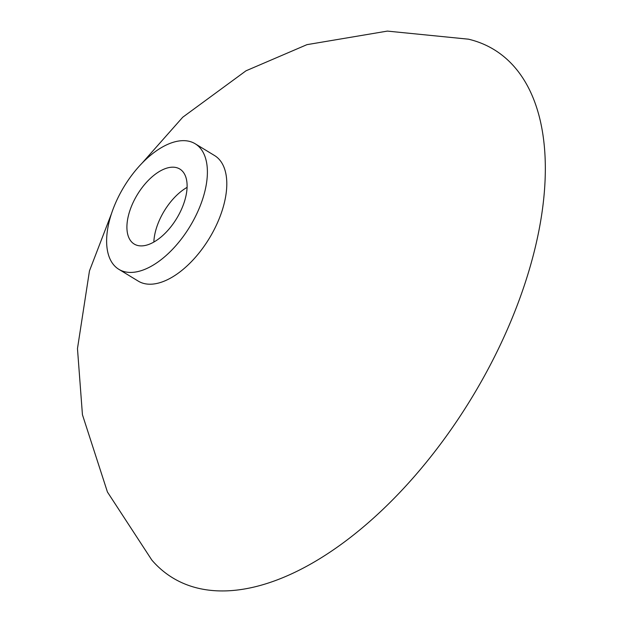 <?xml version="1.0" encoding="UTF-8"?>
<svg xmlns="http://www.w3.org/2000/svg" width="622" height="622" viewBox="0 0 622 622"><rect width="100%" height="100%" fill="white"/><g stroke="black" fill="none" stroke-linecap="round" stroke-linejoin="round"><path stroke-width="0.93" d="M111.587 213.362L89.467 270.881L77.47 348.608L82.438 414.726L107.443 492.033L151.854 560.095A309.15 161.992 -58.7 0 0 191.903 586.515A309.15 161.992 -58.7 0 0 494.163 357.456A309.15 161.992 -58.7 0 0 468.055 39.085M195.176 143.76L214.574 155.554A73.474 38.494 121.3 0 1 211.705 234.237A73.474 38.494 121.3 0 1 142.803 283.165A73.474 38.494 121.3 0 1 138.247 281.113L118.849 269.326A73.474 38.494 121.3 0 1 124.112 186.546A73.474 38.494 121.3 0 1 195.176 143.76A73.474 38.494 121.3 0 1 192.299 222.443A73.474 38.494 121.3 0 1 123.405 271.379A73.474 38.494 121.3 0 1 118.849 269.326M177.091 167.808A43.89 22.998 121.3 0 1 179.812 169.036A43.89 22.998 121.3 0 1 176.664 218.485A43.89 22.998 121.3 0 1 134.212 244.049A43.89 22.998 121.3 0 1 135.93 197.042A43.89 22.998 121.3 0 1 177.091 167.808M153.852 242.059A43.89 22.998 121.3 0 1 187.082 187.377M468.483 39.186L387.35 31.1L306.965 44.652L246.001 70.807L182.736 117.231L142.15 163.073"/></g></svg>
